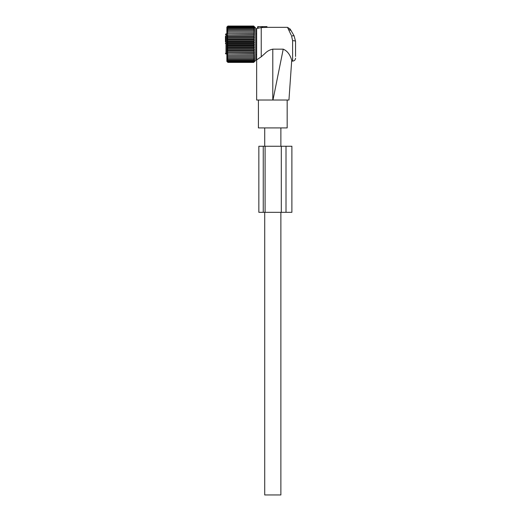 <?xml version="1.0" encoding="UTF-8"?>
<svg xmlns="http://www.w3.org/2000/svg" width="521" height="521" viewBox="0 0 521 521"><rect width="100%" height="100%" fill="white"/><g stroke="black" fill="none" stroke-linecap="round" stroke-linejoin="round"><path stroke-width="0.78" d="M256.645 59.882L256.645 28.577L257.439 28.362L257.745 26.61L261.965 26.61L261.881 27.62L262.682 27.541L261.236 27.554L261.236 56.796L256.645 59.882L256.645 100.019L272.978 100.019L283.222 49.156L272.796 49.156L272.796 100.019M266.921 26.61L267.058 27.366L266.557 27.392L267.058 27.366L266.921 26.61L261.965 26.61M272.796 49.156C269.715 49.808 267.136 51.227 265.052 53.409L261.236 56.796M272.978 100.019L288.947 100.019L291.734 60.162C291.643 61.426 291.643 61.426 291.734 60.176C291.643 61.426 291.643 61.426 291.734 60.176C290.998 57.929 289.109 51.67 283.222 49.156M291.167 35.044L288.484 29.417L291.031 30.524L294.078 35.806L295.55 41.309A2.937 0.612 0 0 0 292.613 40.69L291.532 35.806L294.078 35.806L295.55 41.309L295.55 56.47M288.947 100.019L287.169 100.019L287.169 127.912L258.423 127.912L258.423 100.019M294.078 35.806L290.184 29.065L287.501 27.346L288.484 29.417M258.116 26.61L257.973 28.245C257.224 28.414 257.224 28.414 257.973 28.245L261.236 27.554M262.656 27.392L262.519 26.61L262.682 27.541L266.557 27.392L266.557 26.61M280.871 212.321L280.871 494.95L264.72 494.95L264.72 212.321M225.45 36.333L225.45 41.843M225.45 41.485L225.45 39.524M226.869 33.865L225.997 33.865L225.997 53.93A0.554 0.554 0 0 1 225.45 53.376C225.45 49.71 225.45 49.71 225.45 53.376C225.45 49.71 225.45 49.71 225.45 53.376A0.554 0.514 0 0 0 225.997 53.891L226.869 53.891M225.45 43.132L225.45 43.49M254.6 45.926L227.013 45.926L227.924 46.903L253.688 46.903L254.6 45.926L253.688 45.125L227.924 45.125L227.013 45.926M254.6 47.6L227.013 47.6L227.924 48.655L253.688 48.655L254.6 47.6L253.688 46.903M227.013 47.6L227.924 46.903M254.6 50.843L227.013 50.843L227.924 50.361L227.013 49.248L254.6 49.248L253.688 50.361L254.6 50.843L253.688 52.015L254.6 52.38L253.688 53.591L254.6 53.832L253.688 55.076L254.6 55.2L253.688 56.457L254.6 56.457L253.688 57.72L254.6 57.597L253.688 58.853L254.6 58.606L253.688 59.843L254.6 59.479L253.688 60.683L254.6 60.202L253.688 61.367L254.6 60.775L253.688 61.888L254.6 61.185L253.688 62.233L254.6 61.432L253.688 62.409L255.772 60.345L255.772 28.114L253.688 26.05L254.6 27.027L253.688 26.226L254.6 27.274L253.688 26.571L254.6 27.685L253.688 27.092L254.6 28.258L253.688 27.776L254.6 28.987L253.688 28.616L254.6 29.86L253.688 29.612L254.6 30.869L253.688 30.746L254.6 32.009L253.688 32.009L254.6 33.266L253.688 33.39L254.6 34.627L253.688 34.874L254.6 36.079L253.688 36.45L254.6 37.616L253.688 38.098L254.6 39.212L253.688 39.811L254.6 40.859L253.688 41.563L254.6 42.533L253.688 43.334L254.6 44.233L227.013 44.233L227.924 45.125M227.013 44.233L227.924 43.334L253.688 43.334M254.6 42.533L227.013 42.533L227.924 43.334M227.013 42.533L227.924 41.563L253.688 41.563M254.6 40.859L227.013 40.859L227.924 41.563M227.013 40.859L227.924 39.811L253.688 39.811M254.6 39.212L227.013 39.212L227.924 39.811M227.013 39.212L227.924 38.098L253.688 38.098M254.6 37.616L227.013 37.616L227.924 38.098M227.013 37.616L227.924 36.45L253.688 36.45M254.6 36.079L227.013 36.079L227.924 36.45M227.013 36.079L227.924 34.874L253.688 34.874M254.6 34.627L227.924 34.874M227.013 34.627L227.924 33.39L253.688 33.39M254.6 33.266L227.924 33.39M227.013 33.266L227.924 32.009L254.6 32.009M227.013 32.009L227.924 32.009L227.013 32.009L227.924 30.746L253.688 30.746M227.013 61.517L227.924 62.409L226.869 61.38L226.869 27.085L227.924 26.05L227.013 27.027L227.924 26.226L227.013 27.274L227.924 26.571L227.013 27.685L227.924 27.092L227.013 28.258L227.924 27.776L227.013 28.987L227.924 28.616L227.013 29.86L227.924 29.612L227.013 30.869L227.924 30.746M227.013 26.942L227.924 26.05L253.688 26.05L254.6 26.942M254.6 61.517L253.688 62.409L227.924 62.409L227.013 61.432L227.924 62.233L227.013 61.185L227.924 61.888L227.013 60.775L227.924 61.367L227.013 59.479L227.924 59.843L253.688 59.843M227.013 56.457L227.924 56.457L227.013 56.457L227.924 57.72L227.013 57.597L227.924 58.853L227.013 58.606L227.924 59.843M254.6 55.2L227.013 55.2L227.924 56.457L254.6 56.457M227.013 55.2L253.688 55.076M254.6 53.832L227.013 53.832L227.924 55.076M227.013 53.832L253.688 53.591M254.6 52.38L227.013 52.38L227.924 53.591M227.013 52.38L227.924 52.015L253.688 52.015M227.013 50.843L227.924 52.015M227.013 49.248L227.924 48.655M254.6 49.248L253.688 48.655M254.6 44.233L253.688 45.125M227.924 29.612L253.688 29.612M227.924 28.616L253.688 28.616L254.6 29.86M227.924 27.776L253.688 27.776M227.924 27.092L253.688 27.092M227.924 26.571L253.688 26.571M227.924 26.226L253.688 26.226M227.924 58.853L253.688 58.853M227.924 57.72L253.688 57.72M227.924 50.361L253.688 50.361M227.924 62.233L253.688 62.233M227.924 61.888L253.688 61.888M227.924 61.367L253.688 61.367M227.924 60.683L253.688 60.683M265.091 212.321L265.091 146.251L258.852 146.251L258.852 212.321L281.301 212.321L281.301 146.251L291.884 146.251L291.884 212.321L291.884 146.251M281.301 212.321L291.884 212.321M258.852 212.321L258.852 146.251M265.091 146.251L281.301 146.251M292.613 40.69L292.613 61.113C294.398 60.937 295.374 59.961 295.55 58.176M225.45 53.376A0.554 0.554 0 0 0 225.997 53.93L226.869 53.93L225.997 53.891M263.255 212.321L263.255 146.251M286.009 212.321L286.009 146.251M291.669 61.113L292.613 61.113M267.058 27.346L287.501 27.346M280.871 127.912L280.871 146.251M264.72 127.912L264.72 146.251M255.772 54.601L256.645 54.601M255.772 33.865L256.645 33.865M225.997 33.865L225.45 34.412"/></g></svg>

